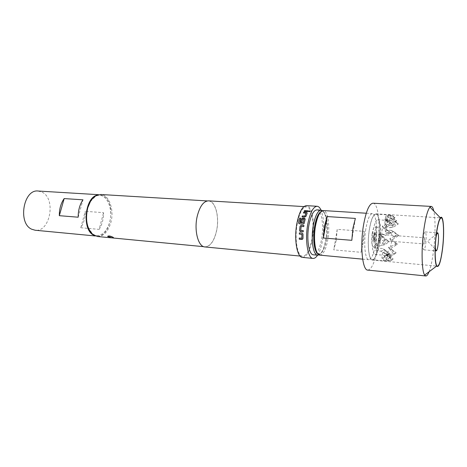 <?xml version="1.0" encoding="UTF-8"?>
<svg xmlns="http://www.w3.org/2000/svg" width="467" height="467" viewBox="0 0 467 467"><rect width="100%" height="100%" fill="white"/><g stroke="black" fill="none" stroke-linecap="round" stroke-linejoin="round"><path stroke-width="0.35" stroke-dasharray="2.33 1.75" d="M310.094 211.212L309.16 211.82L308.646 211.434M305.103 218.667L304.361 223.103L303.071 224.049M304.023 219.192L302.61 219.157L301.91 222.21L300.783 222.094M300.748 218.276L299.82 222.531M435.968 237.726L435.343 245.765M425.764 243.599C426.459 236.938 426.26 233.051 425.168 231.918C424.415 232.093 423.75 234.154 423.178 238.094C422.483 244.813 422.676 248.73 423.767 249.833C424.538 249.635 425.203 247.557 425.764 243.599M373.647 236.039L374.487 234.014C374.989 234.393 375.118 235.683 374.873 237.878L374.026 239.904C373.524 239.53 373.396 238.24 373.647 236.039M424.923 241.807C425.163 239.536 425.093 238.211 424.725 237.831L424.048 239.939C423.808 242.215 423.878 243.546 424.246 243.926L424.923 241.807M379.607 240.447L379.811 240.604C380.815 239.122 381.054 237.049 380.523 234.387L380.313 234.224C379.303 235.718 379.07 237.791 379.607 240.447M373.798 239.985L374.009 240.137C375.036 238.66 375.275 236.6 374.721 233.944L374.505 233.786C373.477 235.269 373.238 237.335 373.798 239.985M374.89 232.852L374.592 232.63C373.454 232.303 372.596 239.834 373.629 241.083L373.915 241.293C375.054 241.597 375.912 234.154 374.89 232.852M380.687 233.284L380.401 233.062C379.292 232.741 378.439 240.301 379.443 241.556L379.718 241.76C380.827 242.069 381.673 234.592 380.687 233.284M391.509 230.377L386.682 230.027L386.478 224.948L391.317 225.281L396.109 222.718L391.889 218.854L390.015 218.2L391.025 217.943C389.782 216.571 389.285 215.672 389.531 215.258L388.27 215.089L390.336 215.024L392.134 215.45L385.876 215.941L389.209 217.33L384.423 218.579L389.046 221.206L384.195 225.374L382.216 226.139L383.249 226.81L381.959 230.558L382.076 234.644L380.85 235.228L382.543 236.419L385.888 242.542L380.529 245.84L375.468 245.42L375.725 250.697L380.768 251.135L386.384 254.556L383.471 257.778L381.872 258.128L383.121 258.543C382.765 259.693 383.29 260.458 384.703 260.837L390.575 260.866L386.121 259.354L390.791 258.461L387.528 256.506L393.564 254.667L391.118 250.014L389.589 249.004L390.803 248.537L390.803 244.86L391.883 241.089L390.85 240.371L392.642 239.513L396.501 234.288L391.34 230.476M378.865 243.873C377.196 253.984 375.007 259.284 372.298 259.769C368.755 260.02 367.074 243.733 369.385 229.636C371.113 219.659 373.267 214.493 375.853 214.125C379.519 214.003 381.043 230.184 378.865 243.873M388.918 231.626L388.573 233.979L382.012 237.055L385.643 239.653L382.21 243.225L376.881 242.793L377.126 248.041L382.438 248.497L386.139 251.596L382.689 252.612L389.39 254.743L389.846 255.449L384.528 255.338L388.754 255.577L386.051 254.287L389.449 253.534L387.201 251.987L391.772 249.436L388.538 247.352L395.064 244.784L395.391 242.531L389.817 238.66L393.617 236.746L390.535 232.823L385.403 232.443L385.187 227.341L390.336 227.703L393.196 225.129L389.227 223.5L394.685 222.222L394.247 221.428L387.476 220.442L390.692 220.675L385.946 221.206L388.223 222.321L384.767 223.378L387.598 226.489L383.36 228.03L390.686 232.572L382.076 234.644M380.05 242.431C381.708 231.982 380.564 219.671 377.826 219.776C375.871 220.068 374.248 224.014 372.946 231.614C371.212 242.297 372.45 254.673 375.118 254.492C377.143 254.13 378.79 250.114 380.05 242.431M378.62 240.254C379.473 232.741 379.046 228.328 377.33 227.015C376.186 227.19 375.234 229.501 374.481 233.944C373.623 241.538 374.044 245.975 375.754 247.259C376.922 247.061 377.879 244.726 378.62 240.254M372.135 233.769C372.894 229.332 373.851 227.026 375.013 226.851C376.746 228.165 377.184 232.572 376.332 240.073C375.585 244.533 374.622 246.868 373.437 247.066C371.709 245.776 371.277 241.346 372.135 233.769M378.918 243.961C381.125 230.097 379.583 213.711 375.871 213.833C373.256 214.207 371.072 219.443 369.327 229.542C366.98 243.815 368.685 260.312 372.269 260.055C375.013 259.564 377.231 254.2 378.918 243.961M113.434 237.54L112.243 237.767L107.754 236.506M317.291 253.085L319.212 253.937C322.323 253.178 324.728 248.304 326.427 239.32C328.686 226.962 326.713 212.24 322.504 211.656L320.479 212.199M319.872 255.14L320.199 255.145C323.468 254.334 325.989 249.197 327.77 239.74C330.134 226.74 328.079 211.247 323.672 210.611L323.345 210.564M336.222 240.441L333.759 249.868L361.009 252.303L363.303 242.671L364.301 231.369L337.221 229.344L336.222 240.441M365.772 229.279C363.414 243.523 365.165 259.979 368.807 259.734C371.598 259.243 373.845 253.896 375.544 243.681C377.768 229.852 376.18 213.501 372.403 213.617C369.741 213.985 367.535 219.204 365.772 229.279M367.786 270.107C371.878 269.36 375.147 261.555 377.593 246.704C380.774 226.775 378.527 203.081 372.999 203.209M429.074 271.753C430.837 267.06 432.296 260.282 433.452 251.415C435.396 236.518 435.594 218.994 433.808 211.084M317.782 253.797L318.57 254.153C321.956 254.188 324.6 249.267 326.503 239.408C328.931 226.203 326.521 210.594 321.909 211.341L321.074 211.569M322.545 210.664C326.415 213.209 327.916 227.622 325.744 239.653C324.209 247.965 321.997 253.05 319.089 254.924M316.924 209.887C321.681 209.835 324.063 225.841 321.565 239.308C319.644 249.25 316.93 254.416 313.421 254.819M99.127 229.379C102.104 224.674 103.586 219.111 103.557 212.683L85.274 211.306C85.321 217.64 83.821 223.115 80.785 227.733L99.127 229.379L103.557 212.683M96.996 195.171L99.95 194.774L103.966 196.169C116.587 203.501 110.445 238.228 96.722 236.109L93.867 235.257M38.206 191.032L42.544 192.386C56.215 199.45 49.928 232.426 35.153 230.237M90.394 201.563L95.25 196.589C104.958 190.373 113.989 207.319 109.628 222.105C107.007 232.852 98.502 238.859 92.367 233.588L88.339 227.925M97.445 236.506C103.633 236.413 108.11 231.731 110.872 222.467C114.433 209.917 109.138 194.663 100.726 194.494M302.476 257.399C306.714 256.949 309.96 250.989 312.225 239.53C315.161 224.049 312.254 205.603 306.515 205.643M317.56 255.204C319.72 251.777 321.372 246.839 322.522 240.388C324.437 227.849 323.952 217.768 321.074 210.144M204.949 246.944C210.15 246.687 214.003 241.462 216.501 231.276C219.723 217.494 215.614 200.915 208.545 200.845M297.31 223.401C294.298 238.666 297.327 256.43 302.593 256.301C306.644 255.869 309.749 250.166 311.921 239.197C314.735 224.37 311.944 206.706 306.457 206.747C302.616 207.074 299.569 212.631 297.31 223.401M197.319 216.192C193.904 230.213 198.242 246.728 204.966 246.792C210.132 246.535 213.956 241.346 216.437 231.229C219.642 217.534 215.556 201.073 208.539 201.003C203.635 201.23 199.899 206.291 197.319 216.192M78.182 217.208L82.974 199.818M80.785 227.733L85.274 211.306M355.369 218.422L351.826 240.318M337.221 229.344L333.759 249.868M364.301 231.369L361.009 252.303M390.535 232.823L394.183 231.941L398.771 235.496L393.617 236.746M382.21 243.225L384.796 244.685L389.35 241.702L385.643 239.653M380.768 251.135L385.024 249.979L382.438 248.497M385.024 249.979L389.817 253.709L386.139 251.596M391.142 225.17L394.002 226.828L390.336 227.703M394.002 226.828L398.392 223.886L393.196 225.129M394.183 231.941L391.305 230.424M392.642 239.513L398.771 235.496L396.501 234.288M384.796 244.685L380.529 245.84M382.543 236.419L389.35 241.702L385.888 242.542M383.471 257.778L389.817 253.709L386.384 254.556M391.889 218.854L398.392 223.886L396.109 222.718M382.012 237.055L380.85 235.228M391.772 249.436L396.273 252.939L391.118 250.014M389.589 249.004L388.538 247.352M388.573 233.979L390.686 232.572L383.249 226.81M390.803 248.537L397.528 244.183L395.064 244.784M383.36 228.03L382.216 226.139M395.391 242.531L397.528 244.183L391.883 241.089M390.85 240.371L389.817 238.66M387.598 226.489L392.011 223.506L384.195 225.374M389.046 221.206L392.011 223.506L385.269 220.039L384.767 223.378M390.692 220.675L395.059 217.704L385.269 220.039L388.223 222.321M387.201 251.987L386.717 255.286L389.449 253.534M393.564 254.667L396.273 252.939L386.717 255.286L386.051 254.287M389.39 254.743L391.585 256.453L389.846 255.449M388.754 255.577L393.319 259.132L386.717 255.286L390.791 258.461M382.689 252.612L381.872 258.128M384.703 260.837L391.585 256.453L383.121 258.543M384.528 255.338L383.722 260.796M390.575 260.866L393.319 259.132L385.695 261.018M388.27 215.089L387.476 220.442M392.134 215.45L395.059 217.704L389.793 215.071M389.531 215.258L396.746 220.833L394.247 221.428M390.015 218.2L389.227 223.5M394.685 222.222L396.746 220.833L391.025 217.943M385.946 221.206L384.423 218.579M385.876 215.941L385.269 220.039L389.209 217.33M387.528 256.506L386.717 255.286L386.121 259.354M385.187 227.341L386.478 224.948M386.682 230.027L385.403 232.443M375.468 245.42L376.881 242.793M377.126 248.041L375.725 250.697M308.179 210.938L307.864 211.563M307.881 211.65L304.163 211.323M307.152 212.818L307.146 213.162M305.973 213.232L303.416 212.975M307.169 213.244L306.048 216.332L304.706 217.155L302.026 216.91M303.106 224.084L299.458 223.786M299.493 223.821L298.822 223.483M303.235 231.819L303.334 230.616M303.959 225.462L303.784 226.623L301.18 226.513L300.707 230.33M299.376 232.881L302.079 233.091L303.054 234.3M299.3 238.065L301.77 238.269M303.095 234.288L302.99 238.444M303.03 238.421L302.68 239.197M436.861 233.885L427.585 241.118L435.629 249.699M425.168 231.918L436.575 232.741M374.487 234.014L424.725 237.831M374.009 240.137L379.811 240.604M374.592 232.63L380.401 233.062M385.94 261.047L372.298 259.769M377.826 219.776L388.842 220.506M375.013 226.851L377.33 227.015M375.871 213.833L440.352 217.844M440.375 217.844L441.227 217.902M319.212 253.937L320.199 255.145M362.666 259.156L368.807 259.734M96.722 236.109L95.25 235.963M92.367 233.588L92.834 234.516M300.088 256.056L302.593 256.301M111.292 237.831L112.915 237.989M203.735 246.675L204.966 246.792M207.307 200.927L208.539 201.003M303.941 206.595L306.457 206.747M95.25 196.589L95.858 195.743M99.95 194.774L98.467 194.686M366.251 213.232L372.403 213.617M322.504 211.656L323.672 210.611M372.269 260.055L436.587 266.091M436.61 266.091L437.462 266.172M373.437 247.066L375.754 247.259M375.118 254.492L384.621 255.344M390.336 215.024L375.853 214.125M373.915 241.293L379.718 241.76M374.505 233.786L380.313 234.224M374.026 239.904L424.246 243.926M423.767 249.833L435.168 250.791"/><path stroke-width="0.7" d="M309.586 210.85L310.059 211.347L309.142 211.732L308.664 211.224L309.586 210.85M308.646 211.434L309.603 210.944L310.094 211.212M298.822 223.483L298.629 222.689L299.662 218.2L300.748 218.276M300.783 222.094L301.478 219.058L302.791 218.177L305.103 218.667M304.052 219.262L302.575 219.105L301.88 222.169L300.742 222.088L301.448 219L302.762 218.112L304.356 218.223L305.167 219.257L304.093 223.541L303.071 224.049L299.458 223.786L298.594 222.654L299.633 218.142L300.766 218.217L299.843 222.543L303.241 222.712L304.023 219.204L303.241 222.712M299.82 222.531L303.27 222.753M435.343 245.765C435.372 248.987 435.67 250.691 436.231 250.878L436.557 250.691C437.159 249.863 437.672 247.825 438.104 244.58C438.723 238.87 438.665 235.024 437.935 233.051L437.643 232.817C437.054 232.91 436.499 234.551 435.968 237.726M442.412 249.197C444.298 234.708 443.738 217.692 441.227 217.902C439.447 218.346 437.824 223.862 436.347 234.446C434.351 249.413 435.034 266.564 437.462 266.172C439.33 265.56 440.982 259.903 442.412 249.197M107.69 236.261C108.758 235.666 110.545 235.998 113.049 237.271L113.434 237.563L112.191 237.96L107.754 236.506C108.262 235.817 110.025 236.074 113.049 237.271L113.434 237.54M320.479 212.199C318.056 214.166 316.165 218.737 314.799 225.9C312.744 236.938 314.017 250.154 317.291 253.085M366.251 213.232L323.345 210.564C320.111 210.88 317.525 215.894 315.581 225.608C312.989 239.332 315.441 255.291 319.872 255.14L362.666 259.156M352.894 228.34L351.826 240.318L323.386 238.001L324.448 226.256L327.11 216.554L355.369 218.422L352.894 228.34M433.808 211.084C433.142 208.084 432.29 206.525 431.245 206.42L372.999 203.209C369.181 203.705 365.982 211.236 363.408 225.8C359.94 246.588 362.538 270.504 367.786 270.107L425.822 275.968C426.873 276.02 427.953 274.619 429.074 271.753M431.245 206.42L429.961 207.114C427.591 210.033 425.53 217.692 423.779 230.085C421.164 249.016 421.701 271.35 424.661 275.081L425.822 275.968M436.266 234.253C434.508 247.539 434.724 263.23 436.604 266.079C438.706 268.087 440.661 262.518 442.483 249.372C444.701 232.572 443.551 213.39 440.363 217.861C438.811 220.062 437.445 225.526 436.266 234.253M321.074 211.569C318.377 213.104 316.258 217.85 314.723 225.806C312.499 237.656 314.122 251.754 317.782 253.797M319.089 254.924L317.385 255.169C313.03 254.661 310.742 238.853 313.299 225.351C315.178 215.923 317.712 210.856 320.893 210.156L322.545 210.664M317.694 255.221L313.421 254.819C308.839 254.953 306.264 238.865 308.915 225.03C310.911 215.246 313.579 210.203 316.924 209.887L321.208 210.156M93.867 235.257L93.563 235.094C81.912 229.811 84.655 198.049 96.996 195.171M95.25 235.963L35.153 230.237L31.744 229.239C17.518 223.308 23.473 188.884 38.206 191.032L98.467 194.686M88.339 227.925C85.975 222.006 85.665 215.538 87.422 208.51L90.394 201.563M207.307 200.927L100.726 194.494L95.858 195.743C92.127 198.043 89.395 202.205 87.65 208.229C85.192 219.811 86.915 228.573 92.834 234.516L97.445 236.506L111.292 237.831M299.551 230.4L300.03 226.244L301.256 225.234L303.924 225.433L303.748 226.6L301.145 226.489L300.707 230.33L303.293 230.61L303.194 231.813L300.112 231.451L299.551 230.4L300.03 226.244M299.376 232.881L302.038 233.091L302.96 233.868L302.99 238.444L301.945 239.437L299.283 239.215L299.259 238.059L301.845 238.193L301.904 234.37L299.318 234.078L299.376 232.881M321.074 210.144C319.959 207.692 318.64 206.402 317.122 206.274L306.515 205.643C302.511 205.982 299.324 211.779 296.965 223.028C293.813 238.981 296.983 257.539 302.476 257.399L313.053 258.42C314.577 258.525 316.077 257.457 317.56 255.204M317.122 206.274C313.252 206.624 310.158 212.473 307.841 223.816C304.747 239.898 307.747 258.584 313.053 258.42M303.941 206.595L208.545 200.845C203.612 201.073 199.847 206.175 197.249 216.139C193.817 230.254 198.177 246.88 204.949 246.944L300.088 256.056M303.76 212.176L306.405 212.351L307.146 213.162L306.019 216.262L304.682 217.091L302.026 216.91L302.324 215.952L304.922 216.058L305.967 213.197L303.416 212.975L303.76 212.176L306.405 212.351M304.525 210.617L308.226 210.85L307.864 211.563L304.163 211.323L304.525 210.617L308.179 210.938M82.974 199.818C79.746 204.581 78.147 210.378 78.182 217.208L59.321 215.684L64.172 198.58L82.974 199.818M59.321 215.684C59.262 208.959 60.879 203.262 64.172 198.58M327.11 216.554L323.386 238.001M304.227 211.329L304.542 210.71M306.428 212.432L307.152 212.818M303.474 212.981L303.784 212.263M302.073 216.916L302.353 216.023L304.951 216.128L305.967 213.197M300.065 226.267L301.256 225.234M303.194 231.813L300.526 231.609M300.567 231.609L299.592 230.412M303.293 230.616L300.777 230.418M301.291 225.263L303.918 225.456M301.834 238.234L301.939 234.341L299.318 234.078M299.359 234.072L299.417 232.887M302.68 239.197L299.283 239.215M299.324 239.186L299.3 238.065M435.629 249.699L436.557 250.691M436.575 232.741L437.643 232.817M429.961 207.114L440.375 217.844M436.604 266.079L424.661 275.081M321.687 211.078L320.893 210.156M112.915 237.989L203.735 246.675M318.313 254.381L317.385 255.169M435.168 250.791L436.231 250.878M436.861 233.885L437.935 233.051"/></g></svg>
